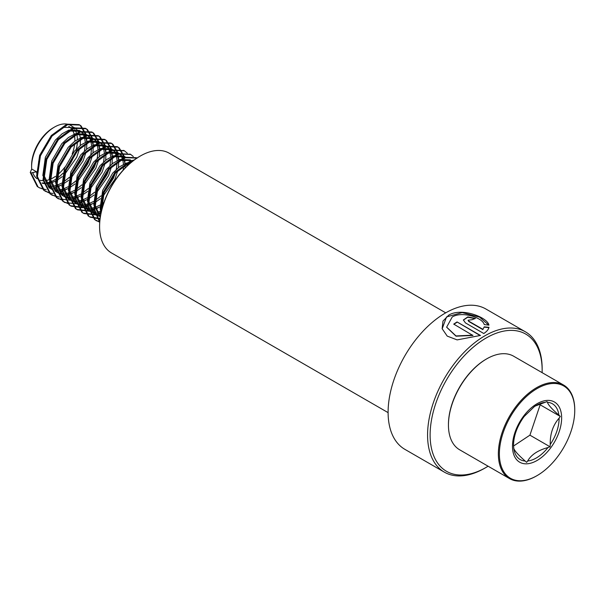 <?xml version="1.0" encoding="UTF-8"?>
<svg xmlns="http://www.w3.org/2000/svg" width="605" height="605" viewBox="0 0 605 605"><rect width="100%" height="100%" fill="white"/><g stroke="black" fill="none" stroke-linecap="round" stroke-linejoin="round"><path stroke-width="0.91" d="M488.106 466.213A79.225 45.738 -60 0 1 486.14 467.393A79.225 45.738 -60 0 1 486.133 467.393L484.862 468.126A81.025 46.782 -60 0 1 444.35 472.142A81.025 46.782 -60 0 1 431.932 407.21A81.025 46.782 -60 0 1 484.862 335.813A81.025 46.782 -60 0 1 525.374 331.797A81.025 46.782 -60 0 1 542.156 368.891L542.156 370.358A79.225 45.738 -60 0 1 542.125 372.65M472.86 335.17L455.996 335.941L446.656 327.154L452.222 316.967C462.507 310.819 482.919 317.927 484.219 324.567L488.938 325.15C487.66 317.436 461.887 307.302 448.865 315.031L442.981 321.058L442.142 328.696L447.224 336.108L457.13 339.897L480.461 335.45L457.07 321.943A81.025 46.782 -60 0 0 453.72 324.121L472.891 335.45L456.034 336.191L446.679 327.267M444.35 472.142L404.881 449.349A81.025 46.782 -60 0 1 392.464 384.425A81.025 46.782 -60 0 1 445.393 313.019A81.025 46.782 -60 0 1 485.906 309.011L525.374 331.797M486.133 467.393A79.225 45.738 -60 0 1 430.117 435.048A79.225 45.738 -60 0 1 486.133 338.013A79.225 45.738 -60 0 1 542.156 370.358M388.1 412.633L111.524 252.958A57.619 33.267 -60 0 1 99.591 226.58L99.591 225.99A56.9 32.851 -60 0 1 139.823 156.309L140.337 156.014A57.619 33.267 -60 0 1 169.143 153.156L445.719 312.838M99.591 226.58A57.619 33.267 -60 0 1 140.337 156.014L139.823 156.309M484.862 468.126L486.14 467.393M484.25 326.851L482.911 329.332L468.799 321.187L468.104 320.211L472.134 319.697A81.025 46.782 -60 0 1 475.432 318.457L467.809 316.907L463.37 319.962L465.449 322.904L483.811 333.506C486.806 331.502 488.53 329.438 488.991 327.313L484.25 326.851L482.911 329.332M482.888 329.634L468.777 321.489L468.111 320.37M475.008 318.601L467.733 317.224L463.37 320.113M488.946 327.63L484.212 327.161M488.764 325.127L479.599 317.118L462.175 312.588L446.528 316.922L442.164 328.81M480.189 335.578L457.07 321.943M453.954 324.25A80.669 46.57 -60 0 1 457.077 322.238M524.656 415.817L522.977 418.146C516.851 427.168 513.713 436.061 513.539 444.826A32.209 18.596 120 0 0 513.547 445.189L513.743 448.207C514.379 450.627 518.198 454.907 525.201 461.048L526.607 462.341L527.658 461.002C531.213 454.733 537.989 450.249 547.979 447.541L550.066 446.8L550.232 444.471C550.005 433.959 552.962 425.194 559.096 418.161L560.29 416.429L558.891 415.143C551.957 409.086 548.138 404.805 547.434 402.302L547.064 401.607L535.175 406.068M513.524 446.029L529.912 435.169A33.26 19.201 120 0 0 529.919 435.161L540.152 404.805A33.26 19.201 120 0 0 540.152 404.798L539.539 404.117M76.805 129.417L70.724 125.447A32.413 18.71 120 0 0 54.526 127.05L53.248 127.784A30.613 17.674 120 0 0 51.357 128.978A30.613 17.674 120 0 0 31.604 165.278L31.604 166.746A32.413 18.71 120 0 0 31.694 169.007L30.25 172.486L31.044 172.947L36.466 171.767L37.351 176.063M32.73 172.584A30.613 17.674 120 0 0 37.003 178.672M40.316 180.282A30.613 17.674 120 0 0 44.052 180.714M45.299 180.615A30.613 17.674 120 0 0 49.141 179.693M50.699 179.072A30.613 17.674 120 0 0 55.146 176.584A30.613 17.674 120 0 0 55.494 176.342M42.116 182.929A32.413 18.71 120 0 0 45.11 183.073M46.192 182.975A32.413 18.71 120 0 0 49.739 182.158M51.032 181.681A32.413 18.71 120 0 0 55.373 179.473M54.526 127.05A32.413 18.71 120 0 0 52.514 128.313A32.413 18.71 120 0 0 31.604 166.746M574.75 410.349L574.75 409.759A54.019 31.188 120 0 0 563.565 385.03L513.653 356.216A54.019 31.188 120 0 0 486.647 358.894L486.133 359.188A53.3 30.772 120 0 0 482.835 361.261A53.3 30.772 120 0 0 448.449 424.46L448.449 425.05A54.019 31.188 120 0 0 459.634 449.78L509.546 478.593A54.019 31.188 120 0 0 536.552 475.916L537.066 475.621A53.3 30.772 120 0 0 540.363 473.549A53.3 30.772 120 0 0 574.75 410.349A53.3 30.772 120 0 0 533.769 390.664A53.3 30.772 120 0 0 499.412 455.746A53.3 30.772 120 0 0 537.066 475.621M486.647 358.894A54.019 31.188 120 0 0 483.304 360.988A54.019 31.188 120 0 0 448.449 425.05M563.565 385.03A54.019 31.188 120 0 0 533.209 389.809A54.019 31.188 120 0 0 500.66 437.46A54.019 31.188 120 0 0 509.546 478.593M42.486 183.345L45.466 183.701M46.54 183.686L50.011 183.171M51.274 182.823L55.426 181.152M56.961 180.328L62.285 176.622M48.218 186.287L51.312 186.438M52.423 186.348L56.046 185.584M57.362 185.138L61.733 183.088M74.619 127.693L64.13 127.33L57.294 131.066L50.654 137.275L40.603 154.547L38.561 161.981M48.854 187.021L50.714 187.316M57.634 186.499L61.786 184.827M63.328 184.003L68.645 180.298M36.466 171.767L31.694 169.007M83.172 133.092L79.391 130.446L68.902 130.083L62.065 133.826L55.426 140.027L45.375 157.3L42.834 175.442L49.013 187.663L50.162 188.42M54.586 189.962L57.679 190.114M58.791 190.023L62.413 189.259M63.729 188.813L68.1 186.763M80.979 131.368L70.49 131.005L63.661 134.741L57.021 140.95L46.971 158.223L44.422 176.357L50.601 188.586L51.758 189.342M55.221 190.696L58.201 191.051M59.267 191.036L62.746 190.522M64.001 190.174L68.153 188.503M69.688 187.679L75.012 183.973M89.532 136.768L85.759 134.121L75.27 133.758L68.433 137.501L61.793 143.703L51.743 160.975L49.202 179.118L55.373 191.339L60.666 194.122M57.346 192.526L59.993 193.449M60.946 193.638L64.039 193.789M65.158 193.698L68.781 192.934M70.097 192.488L74.468 190.439M87.347 135.044L76.858 134.681L70.021 138.416L63.389 144.625L53.338 161.898L50.79 180.033L56.968 192.261L58.118 193.018M61.589 194.371L64.561 194.727M65.635 194.712L69.114 194.197M70.369 193.85L74.521 192.178M76.056 191.354L81.38 187.648M95.9 140.443L92.119 137.796L81.63 137.433L74.801 141.177L68.161 147.378L58.11 164.651L55.569 182.793L61.74 195.014L63.101 195.891M63.706 196.201L66.361 197.124M67.314 197.313L70.407 197.464M71.519 197.374L75.141 196.61M76.457 196.164L80.836 194.114M93.715 138.719L83.225 138.356L76.389 142.092L69.749 148.301L59.698 165.573L57.157 183.708L63.336 195.937L67.034 197.797M67.949 198.047L70.929 198.402M72.003 198.387L75.474 197.873M76.737 197.525L80.888 195.854M82.424 195.029L87.748 191.324M102.268 144.119L98.486 141.472L87.997 141.109L81.161 144.852L74.528 151.053L64.478 168.326L61.929 186.469L68.108 198.69L73.402 201.473M70.074 199.877L72.729 200.799M73.681 200.989L76.774 201.14M77.886 201.049L81.509 200.285M82.825 199.839L87.196 197.79M100.082 142.394L89.593 142.031L82.756 145.767L76.117 151.976L66.066 169.249L63.525 187.384L69.696 199.612L70.853 200.368M74.317 201.722L77.296 202.078M78.363 202.062L81.841 201.548M83.104 201.2L87.256 199.529M88.791 198.705L94.115 194.999M108.635 147.794L104.854 145.147L94.365 144.784L87.528 148.528L80.888 154.729L70.846 172.001L68.297 190.144L74.475 202.365L79.762 205.148M76.442 203.552L79.089 204.475M80.049 204.664L83.142 204.815M84.254 204.724L87.876 203.961M89.192 203.514L93.563 201.465M106.45 146.07L95.953 145.707L89.124 149.443L82.484 155.651L72.434 172.924L69.893 191.059L76.064 203.288L77.221 204.044M80.684 205.398L83.664 205.753M84.73 205.738L88.209 205.224M89.464 204.876L93.616 203.204M95.159 202.38L100.475 198.674M115.003 151.469L111.222 148.822L100.732 148.459L93.896 152.203L87.256 158.404L77.206 175.677L74.665 193.819L80.836 206.04L83.588 207.719M82.809 207.228L85.456 208.15M86.417 208.339L89.51 208.491M90.621 208.4L94.244 207.636M95.56 207.19L99.931 205.14M112.81 149.745L102.321 149.382L95.484 153.118L88.852 159.327L78.801 176.6L76.253 194.734L82.431 206.963L86.129 208.823M87.052 209.073L90.024 209.428M91.098 209.413L94.577 208.899M95.832 208.551L99.984 206.88M101.519 206.055L103.062 205.125M121.363 155.145L117.589 152.498L107.1 152.135L100.264 155.878L93.624 162.079L83.573 179.352L81.032 197.495L87.203 209.716L92.497 212.499M89.169 210.903L91.824 211.826M92.777 212.015L95.87 212.166M96.989 212.075L100.604 211.311M119.177 153.42L108.688 153.057L101.852 156.793L95.212 163.002L85.169 180.275L82.62 198.41L88.799 210.638L89.948 211.395M93.412 212.748L96.392 213.104M97.465 213.089L100.944 212.574M125.212 156.899L123.949 156.173L113.46 155.81L106.631 159.554L99.991 165.755L89.941 183.028L87.392 201.17L93.571 213.391L98.865 216.174M95.537 214.578L98.192 215.501M99.144 215.69L100.475 215.834M125.197 156.907L115.056 156.733L108.219 160.469L101.579 166.678L91.529 183.95L88.988 202.085L95.159 214.314L96.316 215.07M99.78 216.424L100.354 216.545M130.317 159.849L119.828 159.486L112.991 163.229L106.359 169.43L96.308 186.703L93.76 204.845L100.248 217.286M131.565 160.582L121.424 160.408L114.587 164.144L107.947 170.353L97.897 187.626L95.356 205.76L100.294 216.945M128.653 162.48L126.195 163.161L119.359 166.904L112.719 173.106L102.668 190.378L100.127 208.521L101.027 212.862M129.901 163.471L120.955 167.819L114.315 174.028L104.264 191.301L101.753 209.731M57.006 178.384A32.413 18.71 120 0 0 62.988 173.212M65.779 170.065A32.413 18.71 120 0 0 75.156 153.11M76.321 149.11A32.413 18.71 120 0 0 77.425 141.358M77.425 139.422A32.413 18.71 120 0 0 76.858 134.681M76.51 133.365A32.413 18.71 120 0 0 75.133 130.045M74.574 129.122A32.413 18.71 120 0 0 72.608 126.823M64.44 174.716L76.714 157.262L79.701 148.286M80.2 145.586L80.518 139.521M80.382 137.925L79.482 133.962M79.058 132.873L77.44 130.151M63.374 182.09L69.22 177.477M71.768 174.883L81.493 160.015L83.581 154.426M84.481 151.046L85.328 144.05M85.29 142.273L84.624 137.917M84.261 136.722L82.802 133.728M82.219 132.911L80.162 130.945M70.808 178.392L83.082 160.938L86.069 151.961M86.568 149.261L86.886 143.196M86.742 141.6L85.849 137.637M85.418 136.548L83.808 133.826M69.734 185.765L75.58 181.152M78.136 178.558L87.861 163.69L89.948 158.102M90.848 154.721L91.695 147.726M91.657 145.949L90.992 141.593M90.629 140.398L89.169 137.403M88.58 136.586L86.53 134.62M77.175 182.067L89.449 164.613L92.436 155.636M92.936 152.936L93.253 146.871M93.109 145.276L92.217 141.313M91.786 140.224L90.175 137.501M76.101 189.441L81.947 184.827M84.503 182.234L94.221 167.366L96.316 161.777M97.208 158.397L98.063 151.401M98.025 149.624L97.36 145.268M96.989 144.073L95.537 141.078M94.947 140.262L92.898 138.295M83.543 185.743L95.817 168.288L98.774 159.448M99.303 156.612L99.621 150.547M99.364 144.86L99.5 148.936L98.585 144.988M98.154 143.899L96.543 141.177M82.469 193.116L88.315 188.503M90.871 185.909L100.589 171.041L102.684 165.452M103.576 162.072L104.431 155.077M104.393 153.299L103.727 148.943M103.357 147.749L101.905 144.754M101.315 143.937L99.265 141.971M89.903 189.418L102.184 171.964L105.172 162.987M105.671 160.287L105.981 154.222M105.845 152.626L104.952 148.664M104.521 147.575L102.903 144.852M88.837 196.791L94.683 192.178M97.239 189.584L106.956 174.716L109.051 169.128M109.944 165.747L110.791 158.752M110.76 156.975L110.095 152.619M109.724 151.424L108.272 148.429M107.682 147.612L105.625 145.646M96.271 193.093L108.545 175.639L111.532 166.662M112.031 163.963L112.349 157.897M112.205 156.279L111.312 152.339M110.889 151.25L109.271 148.528M95.204 200.467L101.043 195.854M103.599 193.26L113.324 178.392L115.411 172.803M116.311 169.423L117.158 162.427M117.12 160.65L116.455 156.294M115.812 154.351L114.632 152.105M114.043 151.288L111.993 149.322M102.638 196.769L114.912 179.314L117.899 170.338M118.398 167.638L118.716 161.573M118.572 159.977L117.68 156.014M117.249 154.925L115.638 152.203M101.564 204.142L103.947 202.471M123.223 170.028L123.526 166.103M123.488 164.326L122.823 159.97M122.46 158.775L121 155.78M120.41 154.963L118.361 152.997M125.084 168.046L125.084 165.248M124.94 163.63L124.048 159.69M123.617 158.601L122.006 155.878M57.339 174.958A30.613 17.674 120 0 0 64.954 167.04M72.184 153.965A30.613 17.674 120 0 0 74.733 143.393M74.884 141.109A30.613 17.674 120 0 0 74.483 135.679M74.143 134.189A30.613 17.674 120 0 0 72.592 130.393M71.882 129.304A30.613 17.674 120 0 0 68.728 126.369M31.044 172.947L38.054 186.953L39.37 187.815L46.222 189.743M53.641 188.647L56.59 187.512M57.755 186.975L60.719 185.334M86.772 141.585L86.628 137.509M86.5 136.465L86.122 134.446M86.091 134.318L81.017 125.863L79.837 125.076L67.684 124.615L52.09 135.996L40.437 155.81L37.412 176.622L44.422 190.628L48.71 192.776M49.171 192.904L53.111 193.434M60.008 192.322L62.958 191.188M64.115 190.651L67.087 189.01M93.14 145.261L92.996 141.184M92.867 140.141L92.489 138.121M92.459 137.993L87.385 129.538L86.205 128.752L74.052 128.29L58.458 139.672L46.804 159.486L43.779 180.298L50.782 194.303L52.106 195.165L59.471 197.109M66.368 195.997L69.318 194.863M70.483 194.326L73.447 192.685M99.235 143.816L98.857 141.797M98.827 141.668L93.752 133.213L92.573 132.427L80.42 131.966L64.826 143.347L53.164 163.161L50.147 183.973L57.15 197.979L58.473 198.841L70.649 200.247M70.823 200.21L71.965 199.907M72.736 199.673L75.685 198.538M76.85 198.001L79.815 196.36M105.867 152.611L105.731 148.535M105.603 147.491L105.217 145.472M105.187 145.344L100.112 136.889L98.933 136.102L86.78 135.641L71.186 147.023L59.532 166.836L56.507 187.648L63.517 201.654L64.833 202.516L77.016 203.923M77.19 203.885L78.325 203.582M79.104 203.348L82.053 202.214M83.218 201.677L86.182 200.036M112.235 156.256L112.099 152.21M111.97 151.167L111.585 149.148M111.554 149.019L106.48 140.564L105.3 139.778L93.147 139.316L77.553 150.698L65.9 170.512L62.875 191.324L69.885 205.329L71.201 206.192L82.484 207.78M83.558 207.56L84.692 207.258M85.471 207.023L88.421 205.889M89.585 205.352L92.55 203.711M118.603 159.962L118.459 155.886M118.33 154.842L118.225 154.154M118.096 153.458L117.952 152.823M117.922 152.694L112.848 144.24L111.668 143.453L99.515 142.992L83.921 154.373L72.267 174.187L69.242 194.999L76.253 209.005L77.569 209.867L89.744 211.274M89.918 211.236L91.06 210.933M91.839 210.699L94.788 209.564M95.945 209.027L98.91 207.386M124.97 163.607L124.827 159.561M124.698 158.518L124.32 156.498M124.29 156.37L119.215 147.915L118.035 147.128L105.883 146.667L90.289 158.049L78.627 177.862L75.61 198.674L82.613 212.68L83.936 213.542L96.112 214.949M96.286 214.911L97.428 214.609M98.199 214.374L100.929 213.338M130.824 160.809L130.688 160.174M127.277 153.178L124.403 150.804L112.25 150.343L96.656 161.724L84.995 181.538L81.97 202.35L88.98 216.356L90.296 217.218L100.014 219.04M133.319 156.498L130.763 154.479L118.61 154.018L103.016 165.399L91.363 185.213L88.338 206.025L95.348 220.031L99.719 222.201M136.98 158.071L124.978 157.693L109.384 169.075L97.73 188.889L94.705 209.701L99.742 221.937M133.115 160.832L131.346 161.369L115.752 172.75L104.098 192.564L101.02 212.899M30.25 172.486L37.26 186.491L39.37 187.815M38.977 187.58L42.471 188.889M67.692 178.846L69.257 177.295M71.95 174.323L81.66 158.752L83.21 154.835M84.375 151.137L84.76 149.669M85.774 136.511L85.373 134.181M85.297 133.871L80.223 125.401L79.043 124.622L66.89 124.154L51.296 135.535L39.643 155.349L36.618 176.161L43.62 190.167L48.37 192.443M74.06 182.521L75.625 180.971M78.317 177.999L88.028 162.427L89.343 159.153M90.742 154.812L91.121 153.345M92.141 140.186L91.741 137.857M91.665 137.547L86.591 129.077L85.411 128.298L73.258 127.829L57.664 139.21L46.003 159.024L42.985 179.836L49.988 193.842L55.206 196.239M84.685 181.674L94.395 166.103L95.938 162.185M97.11 158.487L97.488 157.02M98.509 143.861L98.101 141.532M98.033 141.222L92.951 132.752L91.771 131.973L79.618 131.504L64.024 142.886L52.37 162.7L49.345 183.512L56.356 197.517L61.566 199.915M91.052 185.349L100.755 169.778L102.305 165.861M103.47 162.163L103.856 160.696M104.869 147.537L104.468 145.208M104.4 144.897L99.318 136.428L98.139 135.649L85.986 135.18L70.392 146.561L58.738 166.375L55.713 187.187L62.723 201.193L67.934 203.59M97.413 189.025L107.123 173.453L108.673 169.536M109.838 165.838L110.223 164.371M111.237 151.212L110.836 148.883M110.768 148.573L105.686 140.103L104.506 139.324L92.353 138.855L76.759 150.237L65.106 170.05L62.081 190.862L69.091 204.868L70.407 205.738L82.582 207.137M82.658 207.122L84.269 206.691M85.108 206.418L87.959 205.284M104.249 192.133L113.49 177.129L115.041 173.212M116.205 169.513L116.584 168.046M117.604 154.888L117.544 154.419M117.43 153.693L117.204 152.558M117.128 152.248L112.054 143.778L110.874 142.992L98.721 142.53L83.127 153.912L71.466 173.726L68.448 194.538L75.451 208.543L76.774 209.413L88.95 210.812M89.018 210.797L90.637 210.366M91.468 210.094L94.327 208.959M123.972 158.563L123.564 156.234M123.496 155.924L118.421 147.454L117.241 146.667L105.088 146.206L89.495 157.587L77.833 177.401L74.808 198.213L81.819 212.219L83.135 213.089L95.318 214.488M95.386 214.473L97.004 214.041M97.836 213.769L100.695 212.635M123.995 150.584L111.449 149.881L95.855 161.263L84.201 181.076L81.176 201.888L88.186 215.894L89.502 216.764L100.082 218.465M130.362 154.26L117.816 153.557L102.222 164.938L90.569 184.752L87.543 205.564L94.554 219.57L99.742 221.959M137.131 158.155L136.337 157.693L124.184 157.232L108.59 168.613L96.936 188.427L93.911 209.239L99.719 222.254M134.234 159.985L130.551 160.907L114.958 172.289L103.296 192.103L100.279 212.915L100.596 215.093M560.29 416.429L540.152 404.798M550.066 446.8L529.919 435.161M539.214 459.135A34.757 20.071 -60 0 1 512.579 448.721A34.757 20.071 -60 0 1 534.911 405.078A34.757 20.071 -60 0 1 561.546 415.484A34.757 20.071 -60 0 1 539.214 459.135M527.658 461.002A32.209 18.596 120 0 0 538.314 456.722A32.209 18.596 120 0 0 547.979 447.541M513.743 448.207A32.209 18.596 120 0 0 525.201 461.048M544.976 402.348A32.209 18.596 120 0 0 536.317 405.373A32.209 18.596 120 0 0 534.449 406.545M550.232 444.471A32.209 18.596 120 0 0 559.096 418.161M558.891 415.143A32.209 18.596 120 0 0 547.434 402.302M536.317 405.373L534.389 406.583L524.255 416.406M63.903 196.353L64.485 196.693M79.837 125.076L79.043 124.622M45.738 191.49L44.944 191.036M86.205 128.752L85.411 128.298M52.106 195.165L51.312 194.712M92.573 132.427L91.771 131.973M58.473 198.841L57.672 198.387M98.933 136.102L98.139 135.649M64.833 202.516L64.039 202.062M105.3 139.778L104.506 139.324M71.201 206.192L70.407 205.738M111.668 143.453L110.874 142.992M77.569 209.867L76.774 209.413M118.035 147.128L117.241 146.667M83.936 213.542L83.135 213.089M124.403 150.804L123.602 150.343M90.296 217.218L89.502 216.764M130.763 154.479L129.969 154.018M96.664 220.893L95.87 220.439"/></g></svg>
